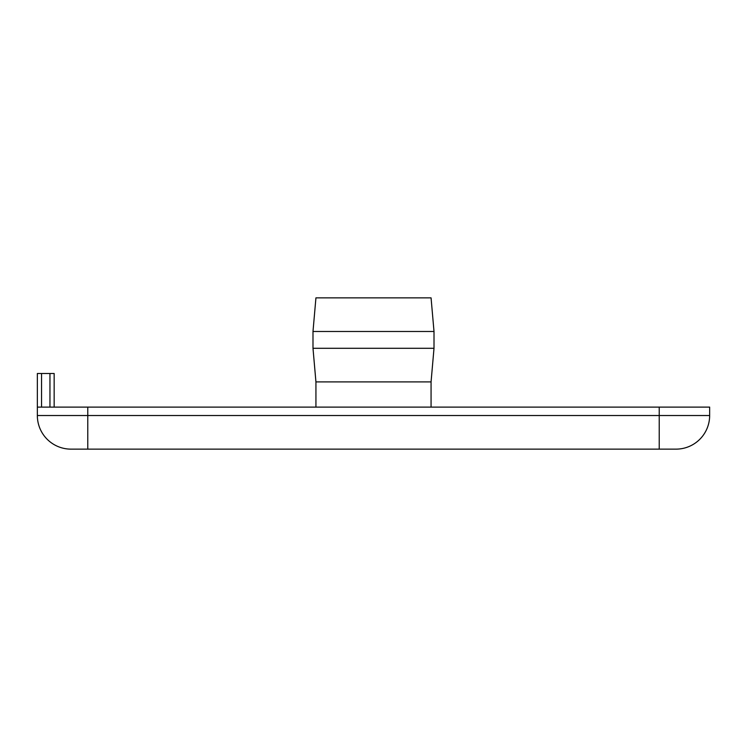 <?xml version="1.0" encoding="UTF-8"?>
<svg xmlns="http://www.w3.org/2000/svg" width="747" height="747" viewBox="0 0 747 747"><rect width="100%" height="100%" fill="white"/><g stroke="black" fill="none" stroke-linecap="round" stroke-linejoin="round"><path stroke-width="1.12" d="M54.157 373.5L54.157 407.115L54.157 373.5L49.956 373.5L49.956 407.115M41.552 407.115L41.552 373.5L37.35 373.5L37.35 415.519A33.615 33.615 0 0 0 70.965 449.134L676.035 449.134A33.615 33.615 0 0 0 709.65 415.519A33.615 33.615 0 0 1 676.035 449.134M41.552 373.5L49.956 373.5M434.007 331.481L431.066 297.866L315.934 297.866L312.993 331.481L312.993 348.289L434.007 348.289L434.007 331.481L312.993 331.481M434.007 348.289L431.066 381.904L315.934 381.904L312.993 348.289M431.066 381.904L431.066 407.115M37.35 407.115L709.65 407.115L709.65 415.519L659.227 415.519L659.227 449.134M70.965 449.134A33.615 33.615 0 0 1 37.35 415.519L87.772 415.519L87.772 449.134M659.227 407.115L659.227 415.519L87.772 415.519L87.772 407.115M315.934 381.904L315.934 407.115"/></g></svg>
